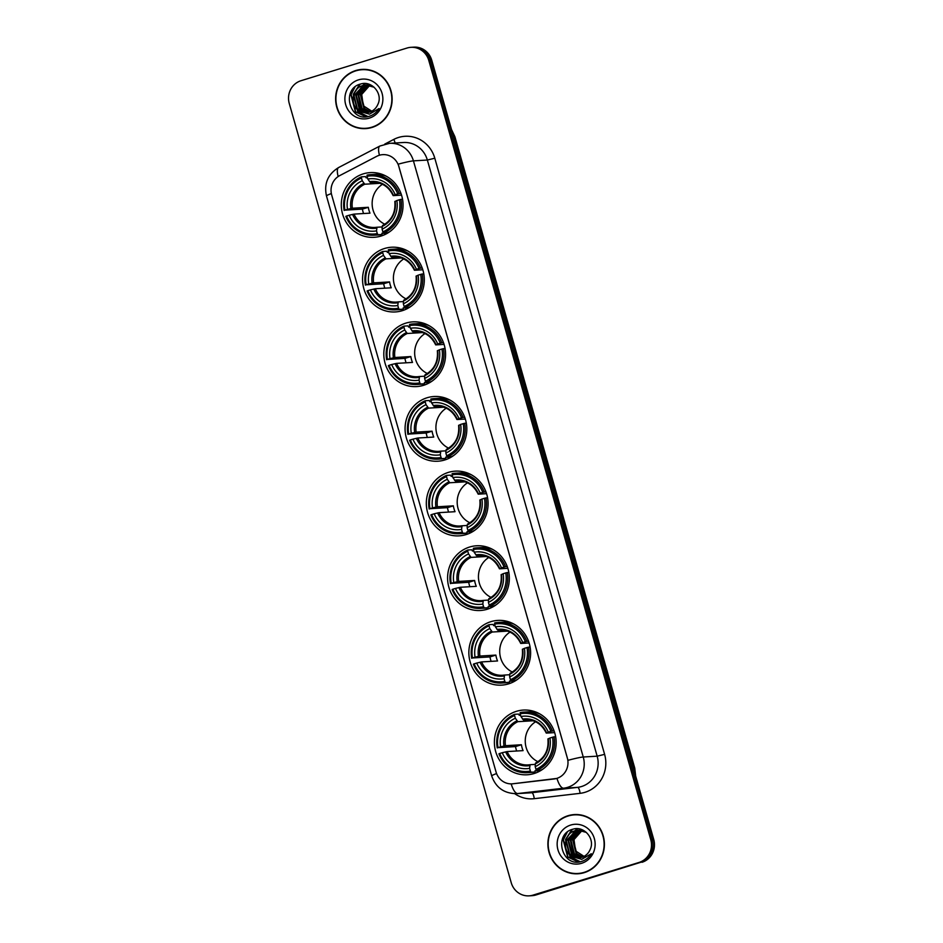<?xml version="1.0" encoding="UTF-8"?>
<svg xmlns="http://www.w3.org/2000/svg" width="943" height="943" viewBox="0 0 943 943"><rect width="100%" height="100%" fill="white"/><g stroke="black" fill="none" stroke-linecap="round" stroke-linejoin="round"><path stroke-width="1.41" d="M448.349 472.396A32.416 30.883 -93.4 0 0 426.802 509.008A32.416 30.883 -93.4 0 0 459.135 535.848A32.416 30.883 -93.4 0 0 466.066 534.598A32.416 30.883 -93.4 0 0 487.614 497.987A32.416 30.883 -93.4 0 0 455.292 471.146A32.416 30.883 -93.4 0 0 448.349 472.396M384.567 248.492A32.416 30.883 -93.4 0 0 363.031 285.104A32.416 30.883 -93.4 0 0 395.353 311.944A32.416 30.883 -93.4 0 0 402.284 310.683A32.416 30.883 -93.4 0 0 423.831 274.083A32.416 30.883 -93.4 0 0 391.51 247.231A32.416 30.883 -93.4 0 0 384.567 248.492M405.832 323.131A32.416 30.883 -93.4 0 0 384.284 359.731A32.416 30.883 -93.4 0 0 416.606 386.583A32.416 30.883 -93.4 0 0 423.548 385.322A32.416 30.883 -93.4 0 0 445.096 348.71A32.416 30.883 -93.4 0 0 412.763 321.869A32.416 30.883 -93.4 0 0 405.832 323.131M427.096 397.757A32.416 30.883 -93.4 0 0 405.549 434.369A32.416 30.883 -93.4 0 0 437.87 461.221A32.416 30.883 -93.4 0 0 444.813 459.96A32.416 30.883 -93.4 0 0 466.349 423.348A32.416 30.883 -93.4 0 0 434.028 396.508A32.416 30.883 -93.4 0 0 427.096 397.757M469.614 547.034A32.416 30.883 -93.4 0 0 448.066 583.646A32.416 30.883 -93.4 0 0 480.388 610.486A32.416 30.883 -93.4 0 0 487.331 609.225A32.416 30.883 -93.4 0 0 508.878 572.625A32.416 30.883 -93.4 0 0 476.545 545.773A32.416 30.883 -93.4 0 0 469.614 547.034M490.867 621.673A32.416 30.883 -93.4 0 0 469.331 658.273A32.416 30.883 -93.4 0 0 501.652 685.125A32.416 30.883 -93.4 0 0 508.583 683.864A32.416 30.883 -93.4 0 0 530.131 647.252A32.416 30.883 -93.4 0 0 497.81 620.411A32.416 30.883 -93.4 0 0 490.867 621.673M516.41 711.328A32.416 30.883 -93.4 0 0 494.863 747.929A32.416 30.883 -93.4 0 0 527.196 774.781A32.416 30.883 -93.4 0 0 534.127 773.519A32.416 30.883 -93.4 0 0 555.675 736.907A32.416 30.883 -93.4 0 0 523.353 710.067A32.416 30.883 -93.4 0 0 516.41 711.328M363.314 173.854A32.416 30.883 -93.4 0 0 341.767 210.466A32.416 30.883 -93.4 0 0 374.088 237.306A32.416 30.883 -93.4 0 0 381.031 236.056A32.416 30.883 -93.4 0 0 402.567 199.444A32.416 30.883 -93.4 0 0 370.245 172.604A32.416 30.883 -93.4 0 0 363.314 173.854M379.275 155.277A16.514 15.725 -93.4 0 0 376.717 156.326L339.704 175.61A16.514 15.725 -93.4 0 0 331.7 195.048L496.053 772.011A16.514 15.725 -93.4 0 0 512.108 783.857A16.514 15.725 -93.4 0 0 512.957 783.774L554.095 778.977A16.514 15.725 -93.4 0 0 567.332 757.924L398.854 166.475A16.514 15.725 -93.4 0 0 382.799 154.64A16.514 15.725 -93.4 0 0 379.275 155.277M355.77 70.536A29.657 28.255 -93.4 0 0 336.062 104.036A29.657 28.255 -93.4 0 0 365.636 128.602A29.657 28.255 -93.4 0 0 371.99 127.458A29.657 28.255 -93.4 0 0 391.699 93.958A29.657 28.255 -93.4 0 0 362.124 69.393A29.657 28.255 -93.4 0 0 355.77 70.536M360.839 128.154A29.657 28.255 -93.4 0 0 366.379 128.554M568.04 815.719A29.657 28.255 -93.4 0 0 548.331 849.219A29.657 28.255 -93.4 0 0 577.906 873.784A29.657 28.255 -93.4 0 0 584.259 872.64A29.657 28.255 -93.4 0 0 603.968 839.14A29.657 28.255 -93.4 0 0 574.393 814.575A29.657 28.255 -93.4 0 0 568.04 815.719M573.108 873.336A29.657 28.255 -93.4 0 0 578.648 873.737M398.17 164.176L567.981 760.317A21.406 1.473 -15.9 0 1 583.245 757.005A24.459 23.304 86.6 0 1 567.603 787.358A24.459 23.304 86.6 0 1 563.619 788.195L517.79 793.546A24.459 23.304 86.6 0 1 516.528 793.652L530.449 792.827A24.459 23.304 -93.4 0 0 531.699 792.721L577.54 787.37A24.459 23.304 -93.4 0 0 581.525 786.533A24.459 23.304 -93.4 0 0 597.167 756.18L427.356 160.039A24.459 23.304 -93.4 0 0 403.569 142.499L389.648 143.324A24.459 23.304 86.6 0 1 413.435 160.864A21.406 1.473 164.1 0 0 398.17 164.176M529.058 895.85L532.029 895.673A18.341 17.481 -93.4 0 0 535.954 894.966L640.533 862.362A18.341 17.481 -93.4 0 0 652.261 839.6L430.291 60.387A18.341 17.481 -93.4 0 0 412.456 47.233A18.341 17.481 -93.4 0 1 430.291 60.387L652.261 839.6A18.341 17.481 -93.4 0 1 640.533 862.362L534.469 895.048L639.048 862.456A18.341 17.481 -93.4 0 0 650.776 839.694L428.806 60.482A18.341 17.481 -93.4 0 0 410.971 47.327A18.341 17.481 -93.4 0 0 407.046 48.034L300.994 80.721A18.341 17.481 -93.4 0 0 289.253 103.482L511.224 882.695A18.341 17.481 -93.4 0 0 529.058 895.85A18.341 17.481 -93.4 0 0 532.984 895.143L639.048 862.456M530.544 895.767A18.341 17.481 -93.4 0 0 534.469 895.048A18.341 17.481 -93.4 0 1 530.544 895.767M384.732 144.126L393.797 139.411A30.577 29.127 86.6 0 1 434.794 158.212L604.604 754.353A30.577 29.127 86.6 0 1 585.049 792.285A30.577 29.127 86.6 0 1 580.075 793.334A6.118 1.862 -96.7 0 0 577.54 787.37L563.619 788.195A21.406 6.495 83.3 0 1 556.971 778.411L512.367 783.833M575.136 814.54A29.657 28.255 -93.4 0 0 569.678 815.589M362.866 69.358A29.657 28.255 -93.4 0 0 357.409 70.407M642.006 862.279A18.341 17.481 -93.4 0 0 653.747 839.518L431.776 60.305A18.341 17.481 -93.4 0 0 413.942 47.15L410.971 47.327M368.407 69.758A29.351 27.96 -93.4 0 0 363.621 69.605L362.136 69.699A29.351 27.96 -93.4 0 0 355.853 70.831A29.351 27.96 -93.4 0 0 336.345 103.989A29.351 27.96 -93.4 0 0 365.625 128.307A29.351 27.96 -93.4 0 0 371.907 127.164A29.351 27.96 -93.4 0 0 391.416 94.005A29.351 27.96 -93.4 0 0 362.136 69.699M373.192 112.099L363.314 105.757L361.593 93.557M363.126 89.833L366.084 86.084M370.021 111.981L363.904 108.457L360.509 95.172L369.479 85.306M369.774 85.212L370.646 84.964M370.316 111.875L364.493 108.421L361.098 95.137L369.786 85.365M370.069 85.271L370.847 85.023M368.843 112.335L361.546 108.598L358.163 95.314L368.289 85.106M369.137 112.252L362.136 108.563L358.753 95.278L368.583 85.141M367.652 112.571L359.189 108.74L355.806 95.455L365.236 85.436L367.098 85.011M367.959 112.523L359.778 108.704L356.395 95.42L365.825 85.4L367.393 85.023M360.521 111.545A13.827 13.167 -93.4 0 0 366.556 112.688A13.827 13.167 -93.4 0 0 369.515 112.146A13.827 13.167 -93.4 0 0 377.742 104.638C383.353 94.005 372.014 80.414 360.933 83.951C340.765 88.477 349.476 121.836 368.43 116.519L369.385 116.26C373.511 114.928 376.728 112.37 379.051 108.551L369.456 114.162L360.521 111.545C349.759 107.278 351.008 88.406 362.878 85.577L365.908 85.035L374.123 87.251M366.768 112.677L357.421 108.846L354.038 95.561L363.468 85.542L366.202 85.023M368.572 85.035L369.456 84.87M368.878 85.07L369.75 84.882M367.393 84.976L368.854 84.858M367.687 84.976L368.56 84.882M358.434 79.872A19.933 18.99 -93.4 0 0 345.68 104.602A19.933 18.99 -93.4 0 0 369.326 118.123A19.933 18.99 -93.4 0 0 382.08 93.392A19.933 18.99 -93.4 0 0 358.434 79.872M365.625 128.307L367.11 128.213A29.351 27.96 -93.4 0 0 371.837 127.505M366.367 116.791L355.7 111.828L351.161 94.5L355.028 86.933M368.029 116.602L358.057 111.687L353.519 94.359L360.132 84.175M361.982 110.531L358.234 94.088L360.874 88.123M361.546 87.192L362.76 85.766M362.984 85.542L365.318 83.538M366.061 116.814L355.405 111.84L350.867 94.524L354.061 87.782M367.853 116.626L357.762 111.698L353.224 94.383L359.648 84.34M361.252 110.013L357.939 94.1L360.179 88.772M360.945 87.628L362.324 85.931M362.584 85.66L365.071 83.526M580.676 814.929A29.351 27.96 -93.4 0 0 575.89 814.787L574.405 814.87A29.351 27.96 -93.4 0 0 568.122 816.013A29.351 27.96 -93.4 0 0 548.614 849.171A29.351 27.96 -93.4 0 0 577.894 873.477A29.351 27.96 -93.4 0 0 584.177 872.346A29.351 27.96 -93.4 0 0 603.685 839.187A29.351 27.96 -93.4 0 0 574.405 814.87M585.462 857.281L575.584 850.928L573.863 838.74M575.395 835.015L578.354 831.266M582.291 857.163L576.173 853.639L572.79 840.354L581.748 830.477M582.043 830.382L582.915 830.146M582.585 857.046L576.762 853.604L573.379 840.319L582.055 830.547M582.338 830.441L583.116 830.205M581.112 857.517L573.816 853.78L570.432 840.496L580.558 830.288M581.407 857.435L574.405 853.745L571.022 840.461L580.853 830.323M579.921 857.753L571.458 853.922L568.075 840.637L577.505 830.618L579.367 830.194M580.228 857.706L572.047 853.886L568.664 840.602L578.094 830.583L579.662 830.205M572.79 856.727A13.827 13.167 -93.4 0 0 578.825 857.859A13.827 13.167 -93.4 0 0 581.784 857.328A13.827 13.167 -93.4 0 0 590.012 849.82C595.622 839.187 584.283 825.596 573.203 829.133C553.034 833.659 561.745 867.018 580.699 861.702L581.654 861.442C585.78 860.11 588.998 857.541 591.32 853.733L581.725 859.344L572.79 856.727C562.028 852.46 563.277 833.588 575.147 830.748L578.189 830.217L586.393 832.433M579.037 857.847L569.69 854.028L566.307 840.743L575.737 830.712L578.483 830.194M580.841 830.217L581.725 830.052M581.147 830.253L582.02 830.064M579.662 830.158L581.124 830.04M579.957 830.158L580.829 830.052M570.704 825.054A19.933 18.99 -93.4 0 0 557.95 849.784A19.933 18.99 -93.4 0 0 581.595 863.305A19.933 18.99 -93.4 0 0 594.349 838.575A19.933 18.99 -93.4 0 0 570.704 825.054M577.894 873.477L579.379 873.395A29.351 27.96 -93.4 0 0 584.106 872.688M578.637 861.973L567.969 856.998L563.431 839.683L567.297 832.103M580.299 861.772L570.326 856.857L565.788 839.541L572.401 829.357M574.252 855.714L570.503 839.27L573.144 833.294M573.816 832.374L575.03 830.948M575.254 830.724L577.587 828.72M578.33 861.996L567.674 857.022L563.136 839.706L566.33 832.964M580.122 861.808L570.032 856.881L565.494 839.565L571.918 829.51M573.521 855.195L570.209 839.282L572.448 833.942M573.214 832.81L574.593 831.113M574.853 830.842L577.34 828.708M382.457 184.298A22.632 21.559 -93.4 0 0 372.179 204.949A22.632 21.559 -93.4 0 0 384.838 224.245M387.962 232.897L381.915 233.251L381.974 234.512L378.002 234.748L377.294 233.593A29.115 27.736 -93.4 0 1 346.576 216.03L349.158 215.24A26.298 25.048 -93.4 0 0 376.516 230.87L377 227.239L382.163 226.933M363.55 213.542A29.044 27.677 86.6 0 1 362.407 209.11L344.914 210.159A29.115 27.736 -93.4 0 1 361.464 178.038L362.242 180.761A26.298 25.048 -93.4 0 0 347.495 209.37L352.364 208.238L368.312 207.295A22.632 21.559 -93.4 0 0 369.986 213.153L354.038 214.108L349.158 215.24M380.029 183.307L364.752 184.215L362.242 180.761M361.464 178.038L361.499 176.836L365.471 176.6L366.12 177.826L367.452 177.744M383.577 233.027A30.329 28.891 -93.4 0 0 400.916 199.374L399.431 199.751A29.115 27.736 -93.4 0 1 382.87 231.872L383.577 233.027L387.549 232.791A30.329 28.891 -93.4 0 0 389.577 231.825M346.576 216.03L345.833 216.36A30.329 28.891 -93.4 0 0 374.336 235.208L378.308 234.972A30.329 28.891 -93.4 0 0 381.974 234.512M402.543 199.279L400.916 199.374M374.336 235.208A30.329 28.891 -93.4 0 0 378.002 234.748M361.499 176.836A30.329 28.891 -93.4 0 0 344.16 210.489M382.87 231.872L382.092 229.149A26.298 25.048 -93.4 0 0 396.85 200.541L399.431 199.751M376.516 230.87L377.294 233.593M347.495 209.37L344.914 210.159M396.85 200.541L394.964 201.496M395.141 201.283A23.528 22.408 -93.4 0 1 382.174 226.426L382.092 229.149M352.552 214.403A23.528 22.408 -93.4 0 0 376.599 228.147L377 227.239M386.276 176.211A30.329 28.891 -93.4 0 0 374.713 174.42L370.74 174.655A30.329 28.891 -93.4 0 0 367.086 175.115L367.051 176.317A29.115 27.736 -93.4 0 1 397.757 193.881L399.254 193.515A30.329 28.891 -93.4 0 0 370.74 174.655M399.254 193.515L400.964 193.409M397.757 193.881L395.176 194.671A26.298 25.048 -93.4 0 0 367.817 179.04L367.051 176.317M401.541 195.13L393.29 195.625L395.176 194.671M367.817 179.04L370.328 182.494L374.312 182.258M393.29 195.625L393.467 195.413A23.528 22.408 -93.4 0 0 369.432 181.669M368.312 207.295L362.407 209.11M403.722 258.936A22.632 21.559 -93.4 0 0 393.443 279.588A22.632 21.559 -93.4 0 0 406.091 298.884M409.227 307.536L403.168 307.889L403.227 309.151L399.254 309.387L398.547 308.22A29.115 27.736 -93.4 0 1 367.841 290.668L370.422 289.866A26.298 25.048 -93.4 0 0 397.781 305.508L398.264 301.878L403.427 301.571M384.815 288.181A29.044 27.677 86.6 0 1 383.671 283.749L366.167 284.798A29.115 27.736 -93.4 0 1 382.728 252.677L383.495 255.388A26.298 25.048 -93.4 0 0 368.748 284.008L373.628 282.876L389.577 281.922A22.632 21.559 -93.4 0 0 391.251 287.792L375.302 288.747L370.422 289.866M401.282 257.946L386.005 258.853L383.495 255.388M382.728 252.677L382.764 251.475L386.736 251.239L387.384 252.453L388.716 252.382M404.842 307.666A30.329 28.891 -93.4 0 0 422.181 274.012L420.684 274.378A29.115 27.736 -93.4 0 1 404.134 306.51L404.842 307.666L408.814 307.43A30.329 28.891 -93.4 0 0 410.842 306.463M367.841 290.668L367.086 290.986A30.329 28.891 -93.4 0 0 395.6 309.846L399.573 309.61A30.329 28.891 -93.4 0 0 403.227 309.151M423.808 273.918L422.181 274.012M395.6 309.846A30.329 28.891 -93.4 0 0 399.254 309.387M382.764 251.475A30.329 28.891 -93.4 0 0 365.412 285.128M404.134 306.51L403.356 303.787A26.298 25.048 -93.4 0 0 418.103 275.179L420.684 274.378M397.781 305.508L398.547 308.22M368.748 284.008L366.167 284.798M418.103 275.179L416.228 276.134M416.393 275.91A23.528 22.408 -93.4 0 1 403.439 301.053L403.356 303.787M373.817 289.029A23.528 22.408 -93.4 0 0 397.852 302.774L398.264 301.878L396.272 302.09A22.632 21.559 -93.4 0 0 398.205 301.878M407.529 250.85A30.329 28.891 -93.4 0 0 395.977 249.058L392.005 249.294A30.329 28.891 -93.4 0 0 388.339 249.754L388.304 250.956A29.115 27.736 -93.4 0 1 419.022 268.519L420.507 268.142A30.329 28.891 -93.4 0 0 392.005 249.294M420.507 268.142L422.216 268.048M419.022 268.519L416.429 269.309A26.298 25.048 -93.4 0 0 389.082 253.667L388.304 250.956M422.806 269.769L414.555 270.264L416.429 269.309M389.082 253.667L391.593 257.133L395.577 256.897M414.555 270.264L414.72 270.052A23.528 22.408 -93.4 0 0 390.685 256.307M389.577 281.922L383.671 283.749M424.987 333.574A22.632 21.559 -93.4 0 0 414.696 354.226A22.632 21.559 -93.4 0 0 427.356 373.511M430.491 382.163L424.433 382.528L424.491 383.777L420.519 384.013L419.812 382.858A29.115 27.736 -93.4 0 1 389.105 365.306L391.687 364.505A26.298 25.048 -93.4 0 0 419.034 380.147L419.529 376.505L424.68 376.198M406.079 362.807A29.044 27.677 86.6 0 1 404.936 358.375L387.432 359.436A29.115 27.736 -93.4 0 1 403.981 327.315L404.759 330.026A26.298 25.048 -93.4 0 0 390.013 358.635L394.881 357.515L410.83 356.56A22.632 21.559 -93.4 0 0 412.504 362.43L396.555 363.373L391.687 364.505M422.547 332.573L407.27 333.48L404.759 330.026M403.981 327.315L404.017 326.113L407.989 325.877L408.637 327.091L409.969 327.009M426.095 382.304A30.329 28.891 -93.4 0 0 443.446 348.651L441.949 349.016A29.115 27.736 -93.4 0 1 425.387 381.137L426.095 382.304L430.067 382.056A30.329 28.891 -93.4 0 0 432.094 381.102M389.105 365.306L388.351 365.625A30.329 28.891 -93.4 0 0 416.865 384.485L420.826 384.249A30.329 28.891 -93.4 0 0 424.491 383.777M445.061 348.556L443.446 348.651M416.865 384.485A30.329 28.891 -93.4 0 0 420.519 384.013M404.017 326.113A30.329 28.891 -93.4 0 0 386.677 359.754M425.387 381.137L424.621 378.426A26.298 25.048 -93.4 0 0 439.367 349.818L441.949 349.016M419.034 380.147L419.812 382.858M390.013 358.635L387.432 359.436M439.367 349.818L437.493 350.761M437.658 350.548A23.528 22.408 -93.4 0 1 424.692 375.691L424.621 378.426M395.082 363.668A23.528 22.408 -93.4 0 0 419.116 377.412L419.529 376.505L417.525 376.728A22.632 21.559 -93.4 0 0 419.47 376.516M428.794 325.476A30.329 28.891 -93.4 0 0 417.23 323.685L413.258 323.921A30.329 28.891 -93.4 0 0 409.604 324.392L409.568 325.594A29.115 27.736 -93.4 0 1 440.275 343.146L441.772 342.781A30.329 28.891 -93.4 0 0 413.258 323.921M441.772 342.781L443.481 342.674M440.275 343.146L437.693 343.947A26.298 25.048 -93.4 0 0 410.346 328.305L409.568 325.594M444.07 344.407L435.819 344.89L437.693 343.947M410.346 328.305L412.845 331.771L416.841 331.523M435.819 344.89L435.984 344.678A23.528 22.408 -93.4 0 0 411.95 330.934M410.83 356.56L404.936 358.375M446.239 408.201A22.632 21.559 -93.4 0 0 435.961 428.865A22.632 21.559 -93.4 0 0 448.62 448.149M451.744 456.801L445.697 457.166L445.744 458.416L441.772 458.652L441.065 457.496A29.115 27.736 -93.4 0 1 410.358 439.933L412.94 439.143A26.298 25.048 -93.4 0 0 440.298 454.785L440.782 451.143L445.945 450.837M427.332 437.446A29.044 27.677 86.6 0 1 426.189 433.014L408.684 434.075A29.115 27.736 -93.4 0 1 425.246 401.942L426.024 404.665A26.298 25.048 -93.4 0 0 411.278 433.273L416.146 432.142L432.094 431.199A22.632 21.559 -93.4 0 0 433.768 437.069L417.82 438.012L412.94 439.143M443.811 407.211L428.535 408.119L426.024 404.665M425.246 401.942L425.281 400.74L429.254 400.504L429.902 401.73L431.234 401.647M447.359 456.931A30.329 28.891 -93.4 0 0 464.699 423.289L463.213 423.655A29.115 27.736 -93.4 0 1 446.652 455.775L447.359 456.931L451.332 456.695A30.329 28.891 -93.4 0 0 453.359 455.728M410.358 439.933L409.604 440.263A30.329 28.891 -93.4 0 0 438.118 459.123L442.09 458.887A30.329 28.891 -93.4 0 0 445.744 458.416M466.325 423.183L464.699 423.289M438.118 459.123A30.329 28.891 -93.4 0 0 441.772 458.652M425.281 400.74A30.329 28.891 -93.4 0 0 407.942 434.393M446.652 455.775L445.874 453.064A26.298 25.048 -93.4 0 0 460.62 424.444L463.213 423.655M440.298 454.785L441.065 457.496M411.278 433.273L408.684 434.075M460.62 424.444L458.746 425.399M458.911 425.187A23.528 22.408 -93.4 0 1 445.956 450.33L445.874 453.064M416.334 438.306A23.528 22.408 -93.4 0 0 440.369 452.051L440.782 451.143M450.047 400.115A30.329 28.891 -93.4 0 0 438.495 398.323L434.523 398.559A30.329 28.891 -93.4 0 0 430.868 399.019L430.833 400.221A29.115 27.736 -93.4 0 1 461.54 417.784L463.037 417.419A30.329 28.891 -93.4 0 0 434.523 398.559M463.037 417.419L464.746 417.313M461.54 417.784L458.958 418.586A26.298 25.048 -93.4 0 0 431.599 402.944L430.833 400.221M465.323 419.046L457.072 419.529L458.958 418.586M431.599 402.944L434.11 406.398L438.094 406.162M457.072 419.529L457.249 419.317A23.528 22.408 -93.4 0 0 433.202 405.573M432.094 431.199L426.189 433.014M467.504 482.84A22.632 21.559 -93.4 0 0 457.225 503.491A22.632 21.559 -93.4 0 0 469.873 522.787M473.009 531.439L466.95 531.793L467.009 533.054L463.037 533.29L462.329 532.135A29.115 27.736 -93.4 0 1 431.623 514.572L434.204 513.782A26.298 25.048 -93.4 0 0 461.551 529.412L462.046 525.781L467.198 525.475M448.597 512.084A29.044 27.677 86.6 0 1 447.454 507.652L429.949 508.701A29.115 27.736 -93.4 0 1 446.51 476.58L447.277 479.292A26.298 25.048 -93.4 0 0 432.531 507.912L437.411 506.78L453.359 505.837A22.632 21.559 -93.4 0 0 455.033 511.695L439.084 512.65L434.204 513.782M465.064 481.849L449.787 482.757L447.277 479.292M446.51 476.58L446.546 475.378L450.518 475.142L451.167 476.368L452.499 476.286M468.624 531.569A30.329 28.891 -93.4 0 0 485.963 497.916L484.466 498.281A29.115 27.736 -93.4 0 1 467.917 530.414L468.624 531.569L472.596 531.333A30.329 28.891 -93.4 0 0 474.612 530.367M431.623 514.572L430.868 514.902A30.329 28.891 -93.4 0 0 459.382 533.75L463.355 533.514A30.329 28.891 -93.4 0 0 467.009 533.054M487.59 497.821L485.963 497.916M459.382 533.75A30.329 28.891 -93.4 0 0 463.037 533.29M446.546 475.378A30.329 28.891 -93.4 0 0 429.195 509.031M467.917 530.414L467.139 527.691A26.298 25.048 -93.4 0 0 481.885 499.083L484.466 498.281M461.551 529.412L462.329 532.135M432.531 507.912L429.949 508.701M481.885 499.083L480.011 500.038M480.176 499.814A23.528 22.408 -93.4 0 1 467.221 524.968L467.139 527.691M437.599 512.945A23.528 22.408 -93.4 0 0 461.634 526.689L462.046 525.781M471.311 474.753A30.329 28.891 -93.4 0 0 459.76 472.962L455.787 473.197A30.329 28.891 -93.4 0 0 452.121 473.657L452.086 474.859A29.115 27.736 -93.4 0 1 482.804 492.423L484.289 492.057A30.329 28.891 -93.4 0 0 455.787 473.197M484.289 492.057L485.999 491.951M482.804 492.423L480.211 493.213A26.298 25.048 -93.4 0 0 452.864 477.582L452.086 474.859M486.588 493.672L478.337 494.167L480.211 493.213M452.864 477.582L455.375 481.036L459.359 480.8M478.337 494.167L478.502 493.955A23.528 22.408 -93.4 0 0 454.467 480.211M453.359 505.837L447.454 507.652M488.769 557.478A22.632 21.559 -93.4 0 0 478.478 578.13A22.632 21.559 -93.4 0 0 491.138 597.426M494.273 606.078L488.215 606.432L488.274 607.693L484.301 607.929L483.594 606.762A29.115 27.736 -93.4 0 1 452.888 589.21L455.469 588.408A26.298 25.048 -93.4 0 0 482.816 604.05L483.299 600.408L488.462 600.102M469.85 586.723A29.044 27.677 86.6 0 1 468.718 582.291L451.214 583.34A29.115 27.736 -93.4 0 1 467.763 551.219L468.541 553.93A26.298 25.048 -93.4 0 0 453.795 582.55L458.663 581.418L474.612 580.464A22.632 21.559 -93.4 0 0 476.286 586.334L460.337 587.277L455.469 588.408M486.329 556.488L471.052 557.396L468.541 553.93M467.763 551.219L467.799 550.017L471.771 549.781L472.419 550.995L473.751 550.924M489.877 606.208A30.329 28.891 -93.4 0 0 507.228 572.554L505.731 572.92A29.115 27.736 -93.4 0 1 489.169 605.041L489.877 606.208L493.849 605.972A30.329 28.891 -93.4 0 0 495.877 605.005M452.888 589.21L452.133 589.528A30.329 28.891 -93.4 0 0 480.635 608.388L484.608 608.152A30.329 28.891 -93.4 0 0 488.274 607.693M508.843 572.46L507.228 572.554M480.635 608.388A30.329 28.891 -93.4 0 0 484.301 607.929M467.799 550.017A30.329 28.891 -93.4 0 0 450.459 583.67M489.169 605.041L488.403 602.329A26.298 25.048 -93.4 0 0 503.149 573.721L505.731 572.92M482.816 604.05L483.594 606.762M453.795 582.55L451.214 583.34M503.149 573.721L501.263 574.664M501.44 574.452A23.528 22.408 -93.4 0 1 488.474 599.595L488.403 602.329M458.864 587.572A23.528 22.408 -93.4 0 0 482.899 601.316L483.299 600.408L481.307 600.632A22.632 21.559 -93.4 0 0 483.252 600.42M492.576 549.392A30.329 28.891 -93.4 0 0 481.013 547.588L477.04 547.824A30.329 28.891 -93.4 0 0 473.386 548.296L473.351 549.498A29.115 27.736 -93.4 0 1 504.057 567.049L505.554 566.684A30.329 28.891 -93.4 0 0 477.04 547.824M505.554 566.684L507.263 566.59M504.057 567.049L501.476 567.851A26.298 25.048 -93.4 0 0 474.129 552.209L473.351 549.498M507.853 568.311L499.601 568.806L501.476 567.851M474.129 552.209L476.628 555.675L480.624 555.439M499.601 568.806L499.766 568.582A23.528 22.408 -93.4 0 0 475.732 554.838M474.612 580.464L468.718 582.291M510.022 632.116A22.632 21.559 -93.4 0 0 499.743 652.768A22.632 21.559 -93.4 0 0 512.403 672.053M515.526 680.705L509.479 681.07L509.526 682.319L505.554 682.555L504.847 681.4A29.115 27.736 -93.4 0 1 474.14 663.848L476.722 663.047A26.298 25.048 -93.4 0 0 504.081 678.689L504.564 675.047L509.727 674.74M491.114 661.349A29.044 27.677 86.6 0 1 489.971 656.917L472.467 657.978A29.115 27.736 -93.4 0 1 489.028 625.857L489.806 628.568A26.298 25.048 -93.4 0 0 475.06 657.177L479.928 656.045L495.877 655.102A22.632 21.559 -93.4 0 0 497.55 660.972L481.602 661.915L476.722 663.047M507.582 631.115L492.305 632.022L489.806 628.568M489.028 625.857L489.063 624.655L493.036 624.419L493.684 625.633L495.016 625.551M511.141 680.834A30.329 28.891 -93.4 0 0 528.481 647.193L526.996 647.558A29.115 27.736 -93.4 0 1 510.434 679.679L511.141 680.834L515.114 680.598A30.329 28.891 -93.4 0 0 517.141 679.644M474.14 663.848L473.386 664.167A30.329 28.891 -93.4 0 0 501.9 683.027L505.872 682.791A30.329 28.891 -93.4 0 0 509.526 682.319M530.107 647.098L528.481 647.193M501.9 683.027A30.329 28.891 -93.4 0 0 505.554 682.555M489.063 624.655A30.329 28.891 -93.4 0 0 471.724 658.297M510.434 679.679L509.656 676.968A26.298 25.048 -93.4 0 0 524.402 648.36L526.996 647.558M504.081 678.689L504.847 681.4M475.06 657.177L472.467 657.978M524.402 648.36L522.528 649.303M522.693 649.09A23.528 22.408 -93.4 0 1 509.739 674.233L509.656 676.968M480.117 662.21A23.528 22.408 -93.4 0 0 504.151 675.954L504.564 675.047L502.572 675.271A22.632 21.559 -93.4 0 0 504.517 675.058M513.829 624.018A30.329 28.891 -93.4 0 0 502.277 622.227L498.305 622.463A30.329 28.891 -93.4 0 0 494.651 622.934L494.615 624.136A29.115 27.736 -93.4 0 1 525.322 641.688L526.819 641.323A30.329 28.891 -93.4 0 0 498.305 622.463M526.819 641.323L528.528 641.216M525.322 641.688L522.74 642.489A26.298 25.048 -93.4 0 0 495.381 626.847L494.615 624.136M529.106 642.949L520.854 643.432L522.74 642.489M495.381 626.847L497.892 630.301L501.876 630.065M520.854 643.432L521.031 643.22A23.528 22.408 -93.4 0 0 496.985 629.476M495.877 655.102L489.971 656.917M535.565 721.772A22.632 21.559 -93.4 0 0 525.286 742.424A22.632 21.559 -93.4 0 0 537.934 761.708M541.07 770.36L535.011 770.726L535.07 771.975L531.098 772.211L530.39 771.056A29.115 27.736 -93.4 0 1 499.684 753.504L502.265 752.703A26.298 25.048 -93.4 0 0 529.612 768.345L530.107 764.702L535.259 764.396M516.658 751.005A29.044 27.677 86.6 0 1 515.515 746.573L498.01 747.634A29.115 27.736 -93.4 0 1 514.572 715.513L515.338 718.224A26.298 25.048 -93.4 0 0 500.592 746.832L505.472 745.701L521.42 744.758A22.632 21.559 -93.4 0 0 523.082 750.628L507.134 751.571L502.265 752.703M533.125 720.77L517.848 721.678L515.338 718.224M514.572 715.513L514.607 714.311L518.579 714.075L519.228 715.289L520.56 715.207M536.685 770.49A30.329 28.891 -93.4 0 0 554.024 736.848L552.527 737.214A29.115 27.736 -93.4 0 1 535.978 769.335L536.685 770.49L540.657 770.254A30.329 28.891 -93.4 0 0 542.673 769.299M499.684 753.504L498.93 753.822A30.329 28.891 -93.4 0 0 527.443 772.682L531.416 772.447A30.329 28.891 -93.4 0 0 535.07 771.975M555.639 736.754L554.024 736.848M527.443 772.682A30.329 28.891 -93.4 0 0 531.098 772.211M514.607 714.311A30.329 28.891 -93.4 0 0 497.256 747.952M535.978 769.335L535.2 766.624A26.298 25.048 -93.4 0 0 549.946 738.015L552.527 737.214M529.612 768.345L530.39 771.056M500.592 746.832L498.01 747.634M549.946 738.015L548.072 738.958M548.237 738.746A23.528 22.408 -93.4 0 1 535.282 763.889L535.2 766.624M505.66 751.866A23.528 22.408 -93.4 0 0 529.695 765.61L530.107 764.702L528.115 764.926A22.632 21.559 -93.4 0 0 530.049 764.714M539.372 713.674A30.329 28.891 -93.4 0 0 527.809 711.882L523.837 712.118A30.329 28.891 -93.4 0 0 520.182 712.59L520.147 713.792A29.115 27.736 -93.4 0 1 550.853 731.344L552.35 730.978A30.329 28.891 -93.4 0 0 523.837 712.118M552.35 730.978L554.06 730.872M550.853 731.344L548.272 732.145A26.298 25.048 -93.4 0 0 520.925 716.503L520.147 713.792M554.649 732.605L546.398 733.088L548.272 732.145M520.925 716.503L523.436 719.969L527.42 719.721M546.398 733.088L546.563 732.876A23.528 22.408 -93.4 0 0 522.528 719.132M521.42 744.758L515.515 746.573M604.604 754.353L597.167 756.18L583.245 757.005L413.435 160.864L427.356 160.039L434.794 158.212M389.648 143.324L379.899 146.024A21.406 5.988 62.5 0 0 379.451 155.23M496.572 773.555A21.406 1.473 164.1 0 0 491.704 775.959C495.829 787.629 504.104 793.534 516.528 793.652M491.704 775.959L326.478 195.955A21.406 1.473 -15.9 0 1 331.347 193.563M511.165 783.881A21.406 6.495 83.3 0 0 517.79 793.546L531.699 792.721A6.118 1.862 -96.7 0 1 534.233 798.686A30.577 29.127 86.6 0 1 514.772 793.7M326.478 195.955C323.826 183.626 327.881 174.149 338.667 167.512A21.406 5.988 62.5 0 0 338.16 176.541M580.075 793.334L534.233 798.686M650.776 839.694L653.747 839.518M428.806 60.482L431.776 60.305M532.984 895.143L535.954 894.966M393.797 139.411A6.118 1.709 -117.5 0 1 395.058 143.006M635.11 774.085A24.459 23.304 -93.4 0 0 634.144 767.991L454.302 136.652A24.459 23.304 -93.4 0 0 451.921 130.994M453.536 136.688L454.302 136.652A12.235 0.849 -15.9 0 1 454.903 136.735L634.745 768.085A12.235 0.849 -15.9 0 0 634.144 767.991L633.39 768.038M354.038 214.108A22.632 21.559 -93.4 0 0 375.008 227.452A22.632 21.559 -93.4 0 0 376.952 227.239L375.008 227.452M364.752 184.215A22.632 21.559 -93.4 0 0 352.364 208.238M363.845 183.39A23.528 22.408 -93.4 0 0 350.89 208.533M393.148 195.602C388.705 186.596 381.762 182.152 372.32 182.282A22.632 21.559 -93.4 0 0 370.328 182.494M375.302 288.747A22.632 21.559 -93.4 0 0 396.272 302.09M386.005 258.853A22.632 21.559 -93.4 0 0 373.628 282.876M385.109 258.017A23.528 22.408 -93.4 0 0 372.143 283.171M414.413 270.24C409.969 261.235 403.026 256.791 393.585 256.909A22.632 21.559 -93.4 0 0 391.593 257.133M396.555 363.373A22.632 21.559 -93.4 0 0 417.525 376.728M407.27 333.48A22.632 21.559 -93.4 0 0 394.881 357.515M406.362 332.655A23.528 22.408 -93.4 0 0 393.408 357.798M435.666 344.879C431.222 335.861 424.279 331.417 414.849 331.547A22.632 21.559 -93.4 0 0 412.845 331.771M417.82 438.012A22.632 21.559 -93.4 0 0 438.79 451.355A22.632 21.559 -93.4 0 0 440.735 451.155L438.79 451.355M428.535 408.119A22.632 21.559 -93.4 0 0 416.146 432.142M427.627 407.293A23.528 22.408 -93.4 0 0 414.661 432.436M456.931 419.505C452.487 410.5 445.544 406.056 436.102 406.185A22.632 21.559 -93.4 0 0 434.11 406.398M439.084 512.65A22.632 21.559 -93.4 0 0 460.054 525.994A22.632 21.559 -93.4 0 0 461.987 525.781L460.054 525.994M449.787 482.757A22.632 21.559 -93.4 0 0 437.411 506.78M448.892 481.932A23.528 22.408 -93.4 0 0 435.925 507.075M478.184 494.144C473.751 485.138 466.809 480.694 457.367 480.824A22.632 21.559 -93.4 0 0 455.375 481.036M460.337 587.277A22.632 21.559 -93.4 0 0 481.307 600.632M471.052 557.396A22.632 21.559 -93.4 0 0 458.663 581.418M470.144 556.559A23.528 22.408 -93.4 0 0 457.19 581.713M499.448 568.782C495.004 559.777 488.061 555.333 478.631 555.451A22.632 21.559 -93.4 0 0 476.628 555.675M481.602 661.915A22.632 21.559 -93.4 0 0 502.572 675.271M492.305 632.022A22.632 21.559 -93.4 0 0 479.928 656.045M491.409 631.197A23.528 22.408 -93.4 0 0 478.443 656.34M520.713 643.421C516.269 634.403 509.326 629.959 499.884 630.089A22.632 21.559 -93.4 0 0 497.892 630.301M507.134 751.571A22.632 21.559 -93.4 0 0 528.115 764.926M517.848 721.678A22.632 21.559 -93.4 0 0 505.472 745.701M516.941 720.853A23.528 22.408 -93.4 0 0 503.986 745.996M546.245 733.076C541.801 724.059 534.87 719.615 525.428 719.745A22.632 21.559 -93.4 0 0 523.436 719.969M379.899 146.024L338.667 167.512M451.485 129.474L454.903 136.735M635.676 776.077L634.745 768.085M366.497 85L365.908 85.035M384.119 175.15L383.094 175.209M382.481 225.542C391.675 220.556 395.789 212.529 394.822 201.472M387.561 233.145L381.974 233.475M405.384 249.777L404.358 249.836M403.745 300.18C412.94 295.183 417.054 287.167 416.075 276.099M408.826 307.772L403.239 308.102M426.637 324.416L425.611 324.475M425.01 374.807C434.204 369.821 438.306 361.794 437.34 350.737M430.091 382.41L424.491 382.74M447.901 399.054L446.876 399.113M446.263 449.446C455.457 444.459 459.571 436.432 458.604 425.376M451.343 457.049L445.756 457.379M469.166 473.681L468.141 473.751M467.528 524.084C476.722 519.098 480.836 511.071 479.857 500.014M472.608 531.687L467.021 532.017M490.419 548.319L489.393 548.378M488.792 598.722C497.975 593.725 502.089 585.709 501.122 574.641M493.861 606.314L488.274 606.644M511.684 622.958L510.658 623.017M510.045 673.349C519.239 668.363 523.353 660.336 522.375 649.279M515.126 680.952L509.538 681.282M537.215 712.613L536.19 712.672M535.589 763.005C544.783 758.019 548.885 749.991 547.918 738.935M540.669 770.608L535.07 770.938"/></g></svg>
